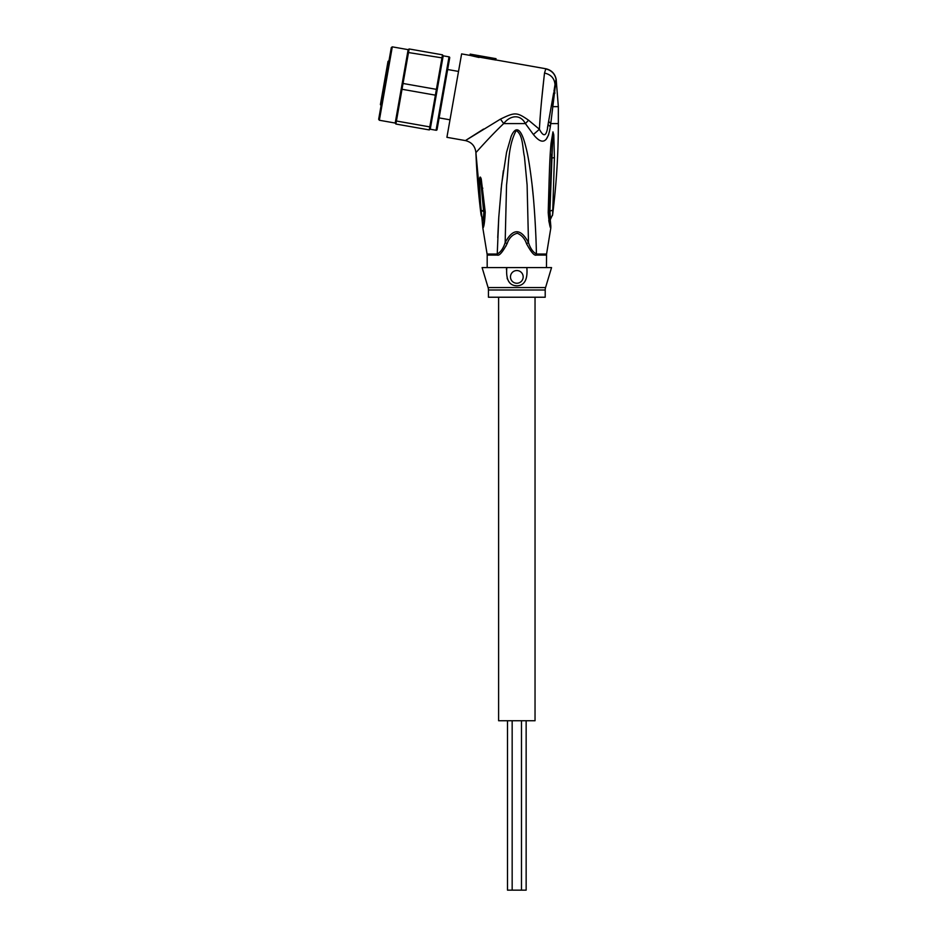 <?xml version="1.0" encoding="UTF-8"?>
<svg xmlns="http://www.w3.org/2000/svg" width="937" height="937" viewBox="0 0 937 937"><rect width="100%" height="100%" fill="white"/><g stroke="black" fill="none" stroke-linecap="round" stroke-linejoin="round"><path stroke-width="1.41" d="M526.149 720.74L526.149 890.15L507.503 890.15L507.503 720.74M535.039 297.228L535.039 720.74L498.613 720.74L498.613 297.228M389.979 59.991L388.023 61.362L380.41 104.534M458.533 71.435L447.652 69.514L447.781 68.776C448.296 65.859 448.296 65.859 447.781 68.776M449.994 119.807L439.125 117.898M386.735 68.659L385.857 73.672M381.781 106.537L380.399 104.581L381.769 106.56M487.181 267.584L487.181 255.087L497.301 255.087C499.327 255.942 502.595 252.147 507.104 243.714L505.16 242.589C503.38 248.293 500.733 252.1 497.242 254.032A5.927 3.9 90 0 1 497.301 255.087A5.927 3.9 90 0 0 497.242 254.032L498.777 217.197L501.635 184.191L506.566 152.286L511.157 136.404C512.633 132.82 514.237 130.676 515.971 129.962C519.508 128.814 522.846 134.623 525.962 147.402C527.941 154.769 529.979 167.184 532.064 184.648C534.09 201.139 536.081 232.634 536.409 254.032A5.927 3.9 -90 0 0 536.351 255.087L536.339 255.087M488.095 287.565L545.557 287.565A8.468 8.468 -90 0 0 545.205 290.001L488.446 290.001A8.468 8.468 90 0 0 488.095 287.565L482.098 267.584L506.812 267.584L506.39 269.423M552.291 100.61L551.624 104.44L553.041 106.642L558.335 106.642L558.335 123.579L550.757 123.579L556.168 79.27C554.927 73.59 551.483 70.088 545.826 68.752L495.814 59.933M469.964 55.377L479.041 57.485L479.264 56.22L470.175 54.123L469.964 55.377L461.613 53.901L446.914 137.317L465.408 140.585C471.686 142.155 475.176 146.16 475.902 152.59C476.148 152.52 489.746 136.779 503.696 123.579C509.775 115.708 520.023 113.447 525.376 123.579L533.387 134.506C542.195 145.469 547.852 142.869 550.324 126.718L550.757 123.579L548.637 121.377L548.918 119.76M544.022 77.396L541.668 99.744M541.363 102.906L541.036 106.502M540.79 109.289L540.626 111.28M540.298 115.403L539.618 125.453M483.597 129.048L465.408 140.585L500.463 119.116L503.696 123.579L525.376 123.579L528.585 120.229C516.709 112.042 515.127 112.018 500.463 119.116M479.264 56.22L496.036 58.68L470.175 54.123M479.112 57.098L495.802 60.038L496.024 58.785M545.826 68.752L544.514 73.063C543.448 82.503 540.344 109.184 539.419 129.271L528.585 120.229M545.744 68.858C551.565 70.392 554.997 73.894 556.051 79.329L554.997 84.576L555.547 86.602M544.514 73.063C550.968 74.527 554.458 78.357 554.997 84.576L554.165 90.011L554.903 93.196M547.442 127.947L553.685 92.704M545.849 68.869L549.305 70.064M550.78 70.954L552.654 72.559M554.329 74.726L554.997 75.956M546.13 139.426L548.707 134.67M548.754 220.546L549.34 223.275M531.982 183.839L533.294 196.735M497.734 237.6L498.718 218.157M501.061 189.45L503.345 170.757M481.079 214.971L483.187 219.281L484.019 211.212L483.515 220.3M497.242 254.032L487.088 254.032L482.848 228.078L475.902 152.59A729.15 729.15 -90 0 0 481.021 214.62L480.88 210.228L484.16 211.844C484.078 219.82 483.633 224.482 482.824 225.817L482.848 228.078C483.925 227.445 484.71 222.128 485.237 212.113L484.16 211.844L481.829 188.442L484.019 211.141M546.47 267.584L546.564 254.032L550.804 228.078C549.949 227.808 549.082 222.631 548.204 212.547L549.34 212.02L552.561 137.985M554.423 157.65L551.963 157.99L549.925 211.059L550.464 219.281L552.631 214.62L554.423 157.65L553.779 134.846L552.959 131.883L551.085 143.021C549.621 158.283 549.363 172.431 548.204 212.547M479.568 183.5L481.056 184.097L483.586 210.989L480.88 210.216L479.568 183.5C479.463 176.929 480.025 175.406 481.231 178.944L485.237 212.113M481.231 178.944L481.829 188.442L482.813 188.208M480.716 179.529L481.056 184.097L480.716 179.529M550.324 126.718L548.075 124.562C546.74 136.298 543.858 137.868 539.419 129.271L533.387 134.506M550.792 225.665L549.48 211.282L552.771 210.134M550.441 219.199L550.335 218.579M550.804 228.078L550.827 225.817C550.078 224.505 549.586 219.914 549.34 212.02L549.539 215.908M549.48 211.282L551.682 154.031M551.963 157.99L552.994 132.234L551.963 157.99M506.203 245.576L505.793 246.349M527.039 244.756L526.547 243.714C531.056 252.147 534.324 255.942 536.351 255.087L546.47 255.087M507.116 278.23L507.549 279.273M508.182 280.468L508.861 281.51M514.764 285.574L516.826 285.82C509.107 285.586 505.769 279.507 506.812 267.584L526.84 267.584C527.836 279.542 524.497 285.621 516.826 285.82M506.812 267.584L515.9 267.584M507.104 243.714C509.025 238.045 512.41 234.555 517.271 233.243C521.64 235.082 524.732 238.572 526.547 243.714L528.491 242.589L527.109 184.987L524.439 156.69C522.424 148.187 523.268 134.928 516.228 130.501L515.971 129.962M516.826 270.547A6.348 6.348 0 0 0 510.478 276.895A6.348 6.348 0 0 0 516.826 283.255A6.348 6.348 0 0 0 523.174 276.895A6.348 6.348 0 0 0 516.826 270.547M517.751 267.584L551.553 267.584L545.557 287.565M545.205 290.001L545.205 297.228L488.446 297.228L488.446 290.001M546.564 254.032L536.409 254.032C532.919 252.1 530.272 248.293 528.491 242.589C520.703 228.148 512.926 228.148 505.16 242.589L506.542 184.964C508.721 166.927 507.678 146.266 516.228 130.501M443.189 55.822L449.022 56.852A0.843 0.843 0 0 1 449.713 57.836L437.064 129.575A0.843 0.843 0 0 1 436.08 130.255L430.235 129.224L443.189 55.822L442.498 54.838L409.129 48.958L395.894 124.035L429.263 129.915L429.79 126.893L396.421 121.014L395.695 120.276L395.203 123.052L395.894 124.035M436.22 95.305L401.188 89.12L395.695 120.276M430.727 126.46L429.79 126.893L436.408 89.355L403.051 83.475L402.172 83.569L401.188 89.12M392.298 46.85L379.356 120.252L378.665 119.28L391.315 47.541L392.298 46.85L408.145 49.649L402.172 83.569M437.204 89.753L436.408 89.355L441.959 57.86L407.665 52.413M442.697 58.598L441.959 57.86L442.498 54.838M430.235 129.224L429.263 129.915M408.145 49.649L409.129 48.958M548.625 121.517L549.07 122.407M487.088 254.032L487.181 255.087M550.464 219.281L550.136 220.3L550.464 219.281M551.085 143.021L552.244 143.302M449.022 56.852L436.08 130.255M512.164 720.74L512.164 890.15M521.487 720.74L521.487 890.15M381.98 100.505L381.289 99.521M558.335 106.642L556.168 79.27M554.165 90.011L553.943 91.229M481.267 215.838L483.187 219.281M552.443 215.592L552.631 214.62C556.426 184.39 558.323 154.043 558.335 123.579M482.848 228.078L482.824 225.817M379.356 120.252L395.203 123.052"/></g></svg>
